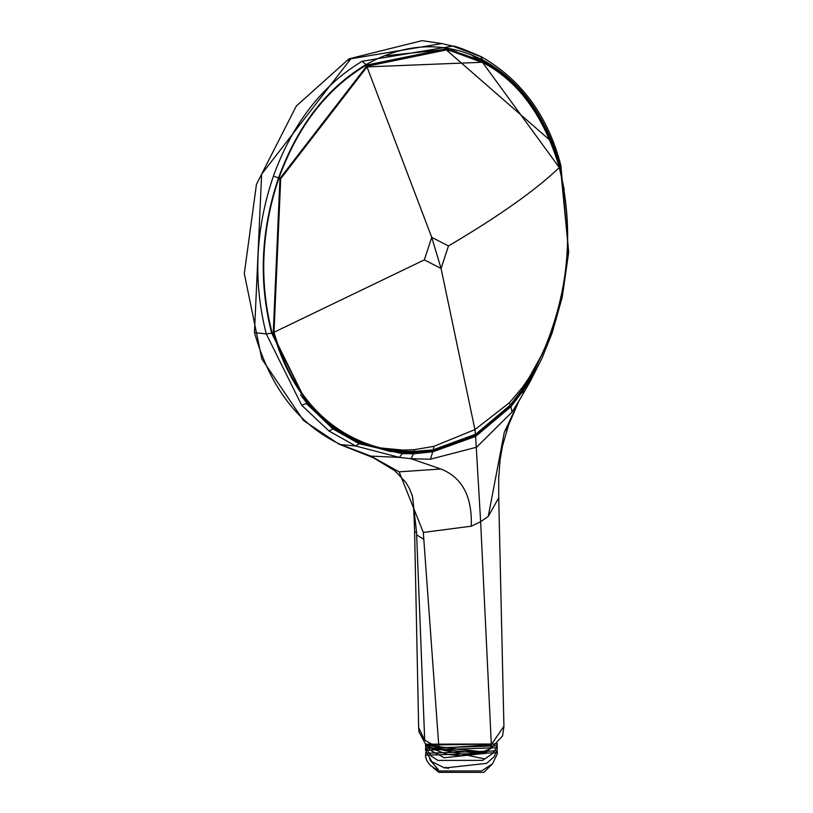 <?xml version="1.0" encoding="UTF-8"?>
<svg xmlns="http://www.w3.org/2000/svg" width="813" height="813" viewBox="0 0 813 813"><rect width="100%" height="100%" fill="white"/><g stroke="black" fill="none" stroke-linecap="round" stroke-linejoin="round"><path stroke-width="1.22" d="M386.043 55.731L444.03 49.583L446.378 49.939L549.822 140.121M414.447 449.67L414.112 451.428L403.024 451.276L380.078 447.912L403.329 450.117L414.447 449.67L433.949 446.327L474.924 429.579L475.422 434.294L432.953 449.894L413.705 451.825L402.598 451.662L387.852 450.006L357.527 441.469L347.588 436.764L325.84 422.343M379.61 448.288C326.674 433.705 291.227 395.067 273.28 332.375L279.957 178.484L366.439 66.371L446.378 49.939C501.448 60.833 539.11 99.989 559.354 167.407C573.856 227.64 569.354 287.04 545.838 345.627L541.966 354.6L529.568 378.401L522.932 388.817L510.29 405.301L475.28 434.67L433.044 449.894L413.756 451.835L402.628 451.672L390.291 450.382L380.078 447.912C327.304 433.441 291.948 394.894 274.011 332.253L273.28 332.375M424.325 259.886L274.011 332.253L280.698 178.748L366.998 66.89L431.733 237.355L441.083 268.493L424.325 259.886L431.733 237.355L448.471 245.953L441.083 268.493L474.924 429.579L509.416 402.76L522.485 387.303L522.942 388.594L510.33 405.026L475.107 434.701L433.126 449.863M366.439 66.371L366.998 66.89L482.414 62.266L559.293 167.549C535.828 190.059 498.887 216.197 448.471 245.953M522.485 387.303L529.233 377.425L541.936 354.458L545.797 345.505C569.273 287.223 573.775 227.904 559.293 167.549M541.936 354.458L529.558 378.218L522.942 388.594M414.112 451.428L432.953 449.894M426.673 744.972L486.631 753.234L486.631 752.289L427.465 745.643M486.631 753.234L485.737 751.1M496.946 744.017L425.788 744.169M497.007 745.826L425.88 748.234M426.063 747.198L426.673 745.328M497.007 750.877L425.88 753.275M426.063 752.249L426.673 750.369M426.957 749.728L428.105 747.747M425.788 755.236L497.068 752.716M425.788 750.196L497.068 747.675M425.788 745.145L497.048 743.915M489.091 749.515L486.387 751.974M483.887 753.702L431.469 748.438M483.887 758.742L429.671 747.289M429.671 757.767L429.721 758.753M429.925 759.982L438.461 769.82M433.187 767.777L438.969 772.35L483.887 772.35L492.068 764.21M412.059 494.853C413.024 496.326 413.878 508.765 414.62 532.19L416.53 531.966L412.476 496.408M416.53 531.966L424.701 740.125L438.979 748.387L423.309 532.444L399.122 471.845L370.86 456.093L340.708 444.589C298.93 425.016 270.18 387.679 254.459 332.578L261.644 174.175L350.83 58.79L348.269 60.304M438.979 748.387L491.337 744.596L480.635 521.722L471.286 526.194C472.272 496.397 462.119 477.322 440.829 468.999L410.992 458.725L399.346 457.394L355.647 445.991L340.708 444.589M254.459 332.578L266.278 333.93L301.725 405.291L329.001 430.992L355.647 445.991L359.163 443.756L402.262 453.634L413.553 453.766L413.217 452.75L401.998 452.597L389.427 451.286L359.214 442.8M486.347 64.43L470.544 54.42L486.347 64.43M412.465 496.377L409.559 488.715L405.982 482.587L394.955 470.788L373.238 457.699L338.96 444.142L303.544 420.565L261.847 358.98L244.307 273.585L256.461 184.338L296.308 106.015L349.031 58.831L422.018 40.65L441.835 43.567L350.83 58.79L441.815 43.556L452.76 46.117L480.615 56.534L482.709 59.959L481.987 60.741C519.243 81.188 545.005 116.533 559.273 166.797L564.293 189.968M445.016 48.699L486.001 63.851M439.386 448.634L430.29 450.524L411.063 452.445L388.462 451.134M366.033 65.203L446.063 48.861L481.987 60.741M329.001 430.992L332.964 428.918L359.163 443.756L359.092 442.75L332.995 427.984L306.674 402.882M530.117 381.663L541.956 358.299L552.118 333.056L562.271 297.03L568.694 252.182L560.858 165.446C548.165 116.31 521.743 80.111 481.57 56.849C464.355 49.319 454.752 45.741 452.76 46.117L362.141 61.28C322.121 85.263 292.538 123.566 273.371 176.187C255.323 229.398 252.955 281.969 266.278 333.93L271.674 333.147L306.46 402.618L300.485 394.762M532.922 372.598L522.535 389.64L510.107 405.982L474.985 435.575L432.394 450.849L413.217 452.75M430.351 459.223L432.821 451.804L413.553 453.766L410.992 458.725L430.351 459.223L476.56 447.221L512.038 412.069L520.137 398.959M432.394 450.849L432.821 451.804L475.625 436.408L474.985 435.575M512.038 412.069L510.95 406.693L475.625 436.408L480.635 521.722L488.267 516.397L498.725 497.79L498.694 478.207L500.056 459.884L502.546 445.839L508.511 425.26L504.284 432.364L488.267 516.397M510.107 405.982L510.95 406.693L523.45 390.311L522.535 389.64M520.035 399.132L530.096 381.704L530.117 379.813L523.45 390.311L522.82 394.163M529.161 379.173L530.117 379.813L551.956 332.446L550.889 332.019M562.271 297.03L552.118 333.056M560.868 296.43L561.986 296.694L568.257 252.193L567.118 252.132M560.858 165.446L560.36 166.472L568.694 252.182M559.273 166.797L560.36 166.472C546.011 115.974 520.127 80.467 482.709 59.959C444.711 40.945 405.789 42.5 365.962 64.623L365.748 65.365L365.962 64.623C326.541 88.261 297.416 125.985 278.564 177.813L278.564 177.813C260.821 230.181 258.524 281.959 271.674 333.147L271.928 332.69M332.964 428.918L332.995 427.984L332.964 428.918L306.328 403.421L306.46 402.618M508.511 425.26L518.562 401.805L504.284 432.364M503.918 726.263L491.337 744.596L490.574 748.702L477.038 753.936L461.388 755.765L447.465 754.403L431.571 748.499L425.392 743.793L418.99 731.934L418.654 727.401M424.701 740.125L418.654 727.696L414.62 532.19M529.233 377.425L529.558 378.218M510.33 405.026L509.416 402.76M433.949 446.327L433.329 449.487M403.024 451.276L403.329 450.117M445.524 767.259L448.43 768.529M416.663 534.893L423.827 539.344M471.286 526.194L423.309 532.444M440.829 468.999L399.122 471.845M401.998 452.597L402.262 453.634L399.346 457.394L370.86 456.093M457.018 52.103L451.042 49.735M357.334 441.388L357.171 441.906M399.955 451.489L399.874 452.282M411.093 451.876L411.063 452.445M555.076 319.062L556.163 319.428M550.919 331.917L551.997 332.344M362.141 61.28L365.962 64.623M273.371 176.187L278.564 177.813M301.725 405.291L306.328 403.421M359.163 443.756L359.092 442.75L359.163 443.756M486.723 753.204L444.233 757.746L430.24 750.206L426.408 744.749M497.353 743.621L496.306 747.97L492.83 753.326L482.688 760.379L437.933 760.419L431.012 755.968L425.646 747.218L425.524 743.925M497.15 745.145L497.18 750.053L494.111 756.822L486.601 763.366L444.762 767.99L431.825 761.7L425.463 750.125L425.738 747.675M497.15 750.196L497.332 753.925L492.536 763.732L481.723 770.897L438.929 770.978L430.219 765.328L426.673 760.48L425.504 756.161L425.738 752.716M389.457 451.286L359.153 442.76L333.117 428.034L306.623 402.699L272.101 332.791C258.991 281.837 261.268 230.262 278.94 178.057C297.721 126.411 326.714 88.841 365.921 65.345L446.063 48.861M498.725 497.79L503.928 726.619M503.938 726.609L502.556 735.958L490.574 748.702M518.562 401.805L520.046 399.122"/></g></svg>
